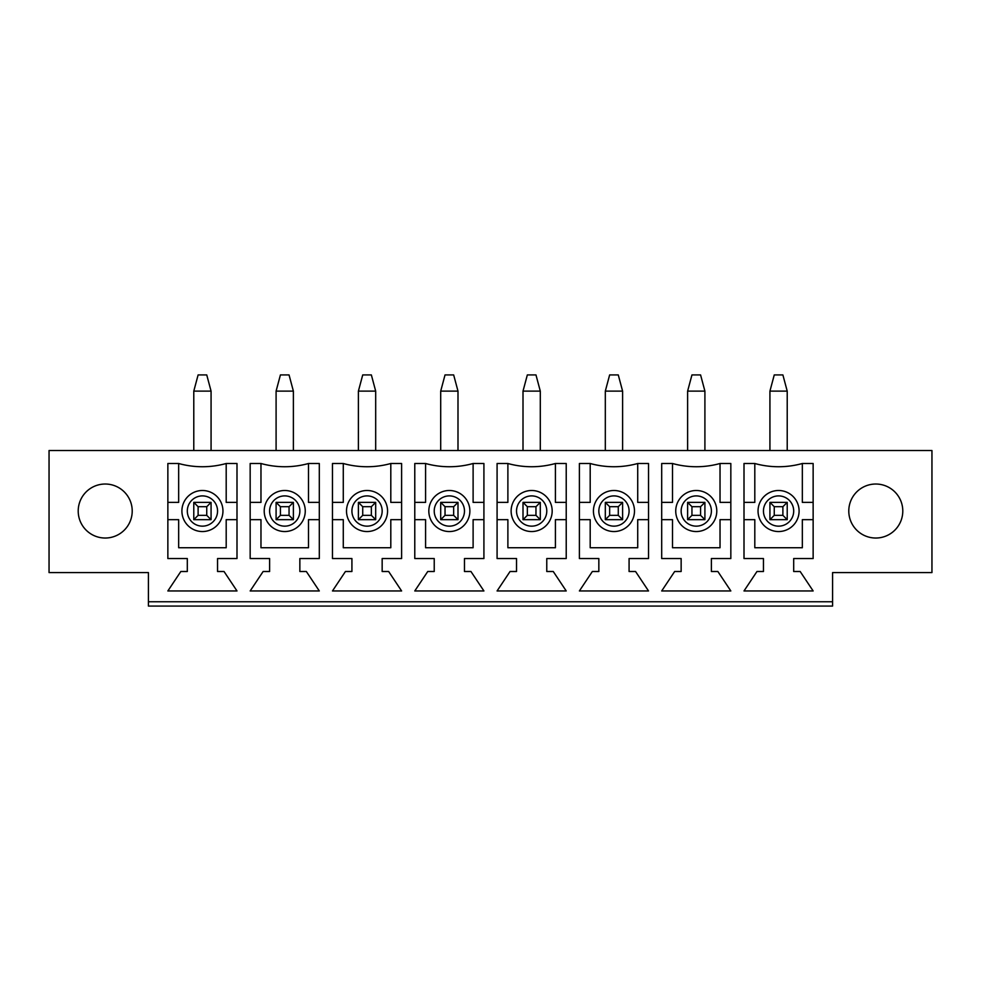 <?xml version="1.0" encoding="UTF-8"?>
<svg xmlns="http://www.w3.org/2000/svg" width="981" height="981" viewBox="0 0 981 981"><rect width="100%" height="100%" fill="white"/><g stroke="black" fill="none" stroke-linecap="round" stroke-linejoin="round"><path stroke-width="1.47" d="M774.254 515.344L782.887 515.344L782.887 506.699L774.254 506.699L774.254 515.344L769.926 519.66L769.926 502.382L787.216 502.382L787.216 519.66L769.926 519.66M769.926 391.125L774.254 374.926L782.887 374.926L787.216 391.125L769.926 391.125L769.926 450.537M787.216 450.537L787.216 391.125M769.926 502.382L774.254 506.699M782.887 515.344L787.216 519.66M787.216 502.382L782.887 506.699M691.948 515.344L700.581 515.344L700.581 506.699L691.948 506.699L691.948 515.344L687.62 519.66L687.62 502.382L704.91 502.382L704.91 519.66L687.62 519.66M687.62 391.125L691.948 374.926L700.581 374.926L704.91 391.125L687.62 391.125L687.62 450.537M704.91 450.537L704.91 391.125M687.62 502.382L691.948 506.699M700.581 515.344L704.91 519.66M704.91 502.382L700.581 506.699M609.642 515.344L618.275 515.344L618.275 506.699L609.642 506.699L609.642 515.344L605.314 519.66L605.314 502.382L622.604 502.382L622.604 519.66L605.314 519.66M605.314 391.125L609.642 374.926L618.275 374.926L622.604 391.125L605.314 391.125L605.314 450.537M622.604 450.537L622.604 391.125M605.314 502.382L609.642 506.699M618.275 515.344L622.604 519.66M622.604 502.382L618.275 506.699M527.337 515.344L535.969 515.344L535.969 506.699L527.337 506.699L527.337 515.344L523.008 519.66L523.008 502.382L540.298 502.382L540.298 519.66L523.008 519.66M523.008 391.125L527.337 374.926L535.969 374.926L540.298 391.125L523.008 391.125L523.008 450.537M540.298 450.537L540.298 391.125M523.008 502.382L527.337 506.699M535.969 515.344L540.298 519.66M540.298 502.382L535.969 506.699M445.031 515.344L453.663 515.344L453.663 506.699L445.031 506.699L445.031 515.344L440.702 519.66L440.702 502.382L457.992 502.382L457.992 519.66L440.702 519.66M440.702 391.125L445.031 374.926L453.663 374.926L457.992 391.125L440.702 391.125L440.702 450.537M457.992 450.537L457.992 391.125M440.702 502.382L445.031 506.699M453.663 515.344L457.992 519.66M457.992 502.382L453.663 506.699M362.725 515.344L371.358 515.344L371.358 506.699L362.725 506.699L362.725 515.344L358.396 519.66L358.396 502.382L375.686 502.382L375.686 519.66L358.396 519.66M358.396 391.125L362.725 374.926L371.358 374.926L375.686 391.125L358.396 391.125L358.396 450.537M375.686 450.537L375.686 391.125M358.396 502.382L362.725 506.699M371.358 515.344L375.686 519.66M375.686 502.382L371.358 506.699M280.419 515.344L289.052 515.344L289.052 506.699L280.419 506.699L280.419 515.344L276.09 519.66L276.09 502.382L293.38 502.382L293.38 519.66L276.09 519.66M276.09 391.125L280.419 374.926L289.052 374.926L293.38 391.125L276.09 391.125L276.09 450.537M293.38 450.537L293.38 391.125M276.09 502.382L280.419 506.699M289.052 515.344L293.38 519.66M293.38 502.382L289.052 506.699M198.113 515.344L206.746 515.344L206.746 506.699L198.113 506.699L198.113 515.344L193.784 519.66L193.784 502.382L211.074 502.382L211.074 519.66L193.784 519.66M193.784 391.125L198.113 374.926L206.746 374.926L211.074 391.125L193.784 391.125L193.784 450.537M211.074 450.537L211.074 391.125M193.784 502.382L198.113 506.699M206.746 515.344L211.074 519.66M211.074 502.382L206.746 506.699M902.79 511.027A27.002 27.002 0 0 1 862.287 534.412A27.002 27.002 0 0 1 862.287 487.643A27.002 27.002 0 0 1 902.79 511.027M299.855 571.506L306.342 571.506L319.303 590.954L250.167 590.954L263.129 571.506L269.616 571.506L269.616 558.545L250.167 558.545L250.167 463.498L260.971 463.498A88.756 88.756 0 0 0 308.5 463.498L319.303 463.498L319.303 558.545L299.855 558.545L299.855 571.506M464.467 571.506L470.954 571.506L483.915 590.954L414.779 590.954L427.741 571.506L434.227 571.506L434.227 558.545L414.779 558.545L414.779 463.498L425.582 463.498A88.756 88.756 0 0 0 473.112 463.498L483.915 463.498L483.915 558.545L464.467 558.545L464.467 571.506M629.079 571.506L635.565 571.506L648.527 590.954L579.391 590.954L592.352 571.506L598.839 571.506L598.839 558.545L579.391 558.545L579.391 463.498L590.194 463.498A88.756 88.756 0 0 0 637.724 463.498L648.527 463.498L648.527 558.545L629.079 558.545L629.079 571.506M793.69 571.506L800.177 571.506L813.139 590.954L744.003 590.954L756.964 571.506L763.451 571.506L763.451 558.545L744.003 558.545L744.003 463.498L754.806 463.498A88.756 88.756 0 0 0 802.335 463.498L813.139 463.498L813.139 558.545L793.69 558.545L793.69 571.506M148.425 601.758L148.425 572.585L49.05 572.585L49.05 450.537L931.95 450.537L931.95 572.585L832.575 572.585L832.575 601.758L148.425 601.758L148.425 606.074L832.575 606.074L832.575 601.758M711.384 571.506L717.871 571.506L730.833 590.954L661.697 590.954L674.658 571.506L681.145 571.506L681.145 558.545L661.697 558.545L661.697 463.498L672.5 463.498A88.756 88.756 0 0 0 720.029 463.498L730.833 463.498L730.833 558.545L711.384 558.545L711.384 571.506M546.773 571.506L553.259 571.506L566.221 590.954L497.085 590.954L510.046 571.506L516.533 571.506L516.533 558.545L497.085 558.545L497.085 463.498L507.888 463.498A88.756 88.756 0 0 0 555.418 463.498L566.221 463.498L566.221 558.545L546.773 558.545L546.773 571.506M382.161 571.506L388.648 571.506L401.609 590.954L332.473 590.954L345.435 571.506L351.921 571.506L351.921 558.545L332.473 558.545L332.473 463.498L343.276 463.498A88.756 88.756 0 0 0 390.806 463.498L401.609 463.498L401.609 558.545L382.161 558.545L382.161 571.506M217.549 571.506L224.036 571.506L236.997 590.954L167.861 590.954L180.823 571.506L187.31 571.506L187.31 558.545L167.861 558.545L167.861 463.498L178.665 463.498A88.756 88.756 0 0 0 226.194 463.498L236.997 463.498L236.997 558.545L217.549 558.545L217.549 571.506M78.21 511.027A27.002 27.002 0 0 1 118.713 487.643A27.002 27.002 0 0 1 118.713 534.412A27.002 27.002 0 0 1 78.21 511.027M181.902 511.027A20.527 20.527 0 0 1 212.693 493.247A20.527 20.527 0 0 1 212.693 528.796A20.527 20.527 0 0 1 181.902 511.027M758.043 511.027A20.527 20.527 0 0 1 788.834 493.247A20.527 20.527 0 0 1 788.834 528.796A20.527 20.527 0 0 1 758.043 511.027M675.737 511.027A20.527 20.527 0 0 1 706.528 493.247A20.527 20.527 0 0 1 706.528 528.796A20.527 20.527 0 0 1 675.737 511.027M593.431 511.027A20.527 20.527 0 0 1 624.223 493.247A20.527 20.527 0 0 1 624.223 528.796A20.527 20.527 0 0 1 593.431 511.027M511.126 511.027A20.527 20.527 0 0 1 541.917 493.247A20.527 20.527 0 0 1 541.917 528.796A20.527 20.527 0 0 1 511.126 511.027M428.82 511.027A20.527 20.527 0 0 1 459.611 493.247A20.527 20.527 0 0 1 459.611 528.796A20.527 20.527 0 0 1 428.82 511.027M346.514 511.027A20.527 20.527 0 0 1 377.305 493.247A20.527 20.527 0 0 1 377.305 528.796A20.527 20.527 0 0 1 346.514 511.027M264.208 511.027A20.527 20.527 0 0 1 294.999 493.247A20.527 20.527 0 0 1 294.999 528.796A20.527 20.527 0 0 1 264.208 511.027M250.167 502.382L260.971 502.382L260.971 463.498M319.303 519.66L308.5 519.66L308.5 547.741L260.971 547.741L260.971 519.66L250.167 519.66M308.5 463.498L308.5 502.382L319.303 502.382M332.473 502.382L343.276 502.382L343.276 463.498M401.609 519.66L390.806 519.66L390.806 547.741L343.276 547.741L343.276 519.66L332.473 519.66M390.806 463.498L390.806 502.382L401.609 502.382M414.779 502.382L425.582 502.382L425.582 463.498M483.915 519.66L473.112 519.66L473.112 547.741L425.582 547.741L425.582 519.66L414.779 519.66M473.112 463.498L473.112 502.382L483.915 502.382M497.085 502.382L507.888 502.382L507.888 463.498M566.221 519.66L555.418 519.66L555.418 547.741L507.888 547.741L507.888 519.66L497.085 519.66M555.418 463.498L555.418 502.382L566.221 502.382M579.391 502.382L590.194 502.382L590.194 463.498M648.527 519.66L637.724 519.66L637.724 547.741L590.194 547.741L590.194 519.66L579.391 519.66M637.724 463.498L637.724 502.382L648.527 502.382M661.697 502.382L672.5 502.382L672.5 463.498M730.833 519.66L720.029 519.66L720.029 547.741L672.5 547.741L672.5 519.66L661.697 519.66M720.029 463.498L720.029 502.382L730.833 502.382M744.003 502.382L754.806 502.382L754.806 463.498M813.139 519.66L802.335 519.66L802.335 547.741L754.806 547.741L754.806 519.66L744.003 519.66M802.335 463.498L802.335 502.382L813.139 502.382M167.861 502.382L178.665 502.382L178.665 463.498M236.997 519.66L226.194 519.66L226.194 547.741L178.665 547.741L178.665 519.66L167.861 519.66M226.194 463.498L226.194 502.382L236.997 502.382M187.31 511.027A15.12 15.12 0 0 1 209.995 497.931A15.12 15.12 0 0 1 209.995 524.124A15.12 15.12 0 0 1 187.31 511.027M763.451 511.027A15.12 15.12 0 0 1 786.137 497.931A15.12 15.12 0 0 1 786.137 524.124A15.12 15.12 0 0 1 763.451 511.027M681.145 511.027A15.12 15.12 0 0 1 703.831 497.931A15.12 15.12 0 0 1 703.831 524.124A15.12 15.12 0 0 1 681.145 511.027M598.839 511.027A15.12 15.12 0 0 1 621.525 497.931A15.12 15.12 0 0 1 621.525 524.124A15.12 15.12 0 0 1 598.839 511.027M516.533 511.027A15.12 15.12 0 0 1 539.219 497.931A15.12 15.12 0 0 1 539.219 524.124A15.12 15.12 0 0 1 516.533 511.027M434.227 511.027A15.12 15.12 0 0 1 456.913 497.931A15.12 15.12 0 0 1 456.913 524.124A15.12 15.12 0 0 1 434.227 511.027M351.921 511.027A15.12 15.12 0 0 1 374.607 497.931A15.12 15.12 0 0 1 374.607 524.124A15.12 15.12 0 0 1 351.921 511.027M269.616 511.027A15.12 15.12 0 0 1 292.301 497.931A15.12 15.12 0 0 1 292.301 524.124A15.12 15.12 0 0 1 269.616 511.027"/></g></svg>

